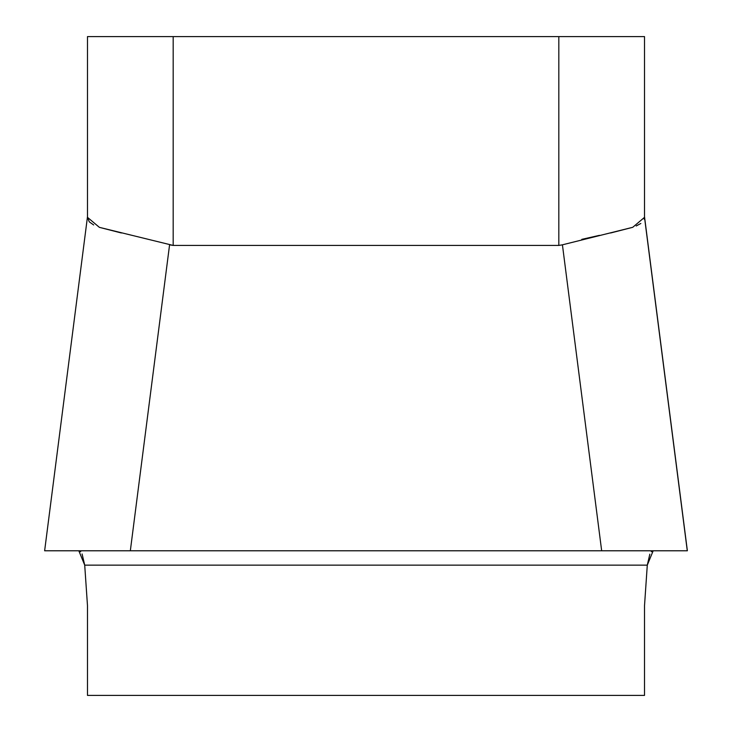 <?xml version="1.0" encoding="UTF-8"?>
<svg xmlns="http://www.w3.org/2000/svg" width="732" height="732" viewBox="0 0 732 732"><rect width="100%" height="100%" fill="white"/><g stroke="black" fill="none" stroke-linecap="round" stroke-linejoin="round"><path stroke-width="1.1" d="M686.817 550.784L687.366 550.784L644.517 216.727L644.517 36.6L87.483 36.6L87.483 217.349L99.387 227.35L173.182 245.43L558.818 245.43L562.423 244.817L601.667 550.784L44.899 550.784M687.119 550.784L78.818 550.784L84.711 565.141L87.483 605.657L87.483 695.4L644.517 695.4L644.517 605.657L647.289 565.141L653.173 550.784L647.289 565.141L649.833 554.161M644.517 36.6L644.517 217.349L632.741 227.304L562.423 244.817M121.393 232.986L99.406 227.35M84.711 565.122L78.827 550.784L107.677 550.784M117.907 550.784L614.093 550.784M632.704 227.313L610.579 232.996M651.297 551.718L653.173 550.784L647.289 565.141L644.517 605.657L647.289 565.141L84.711 565.141L87.483 605.657L87.483 695.4M74.307 550.784L68.387 550.784M68.369 550.784L44.634 550.784L87.483 216.727M599.471 235.347L581.794 239.355M644.517 217.285L644.242 219.252M640.839 223.48L636.181 225.978M120.085 550.784L130.333 550.784L169.577 244.817L173.182 245.43L173.182 36.6M93.669 224.971L89.304 221.888M89.277 221.851L87.483 217.285M82.085 553.959L84.711 565.141L78.827 550.784L80.703 551.727M644.517 217.349L687.284 550.784L612.108 550.784M130.333 550.784L44.716 550.784M644.517 695.4L644.517 605.657M558.818 245.43L558.818 36.6"/></g></svg>

